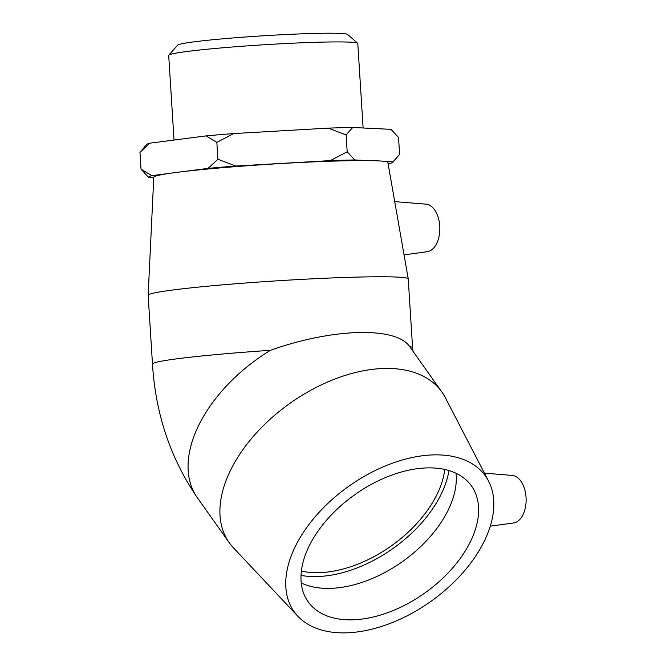<?xml version="1.0" encoding="UTF-8"?>
<svg xmlns="http://www.w3.org/2000/svg" width="666" height="666" viewBox="0 0 666 666"><rect width="100%" height="100%" fill="white"/><g stroke="black" fill="none" stroke-linecap="round" stroke-linejoin="round"><path stroke-width="1" d="M357.667 43.273L347.635 34.449A85.256 4.154 176.4 0 0 262.396 35.847A85.256 4.154 176.4 0 0 177.656 45.138L168.798 55.153A94.73 4.62 -3.6 0 1 262.962 44.83A94.73 4.62 -3.6 0 1 357.667 43.273A94.73 4.62 -3.6 0 1 357.792 43.49L363.112 127.989M174.026 140.051L168.706 55.386A94.73 4.62 -3.6 0 1 168.798 55.153M368.007 160.598L354.728 159.957L347.186 151.823L346.12 134.94L352.68 127.481L391 129.337L398.534 137.471L399.6 154.354L393.04 161.813L384.565 161.397M388.078 163.703L389.752 163.486A122.486 5.969 -3.6 0 0 392.932 162.179L396.187 158.5M347.186 151.823L330.286 160.614L235.781 166.042L217.899 159.249L216.841 142.358L233.733 133.566L328.246 128.138L346.12 134.94M170.105 173.293L151.865 175.657L141.034 169.206L139.977 152.314L149.817 143.182L206.01 135.906L216.841 142.358M217.899 159.249L208.058 168.381L183.625 171.545M141.034 169.206L148.576 177.339L153.763 177.589M149.817 143.182A122.486 5.969 176.4 0 0 146.645 144.489L139.977 152.314M233.733 133.566A122.486 5.969 176.4 0 0 206.01 135.906M352.68 127.481A122.486 5.969 176.4 0 0 328.246 128.138M208.058 168.381A122.486 5.969 -3.6 0 1 235.781 166.042M148.576 177.339A122.486 5.969 -3.6 0 1 151.865 175.657M330.286 160.614A122.486 5.969 -3.6 0 1 354.728 159.957M444.771 469.438A100.116 60.356 -35.3 0 1 319.039 572.668A100.116 60.356 -35.3 0 1 301.382 571.103M270.388 350.324A130.311 6.352 176.4 0 0 152.481 364.077C155.528 413.894 170.496 458.466 197.394 497.785A130.311 78.563 -35.3 0 1 270.388 350.324C332.8 328.097 396.112 326.398 409.657 346.578A130.311 78.563 -35.3 0 1 409.99 347.044L441.833 391.949A130.311 78.563 -35.3 0 1 445.263 397.577L488.553 481.093A117.274 70.704 -35.3 0 1 484.207 541.316A117.274 70.704 -35.3 0 1 392.615 622.444A117.274 70.704 -35.3 0 1 297.885 616.275A117.274 70.704 -35.3 0 1 348.901 486.18A117.274 70.704 -35.3 0 1 488.553 481.093M490.293 526.148L513.544 522.977A23.834 14.128 -91.5 0 0 522.993 514.735A23.834 14.128 -91.5 0 0 524.808 489.793A23.834 14.128 -91.5 0 0 512.262 475.424L484.44 473.151M297.885 616.275L233.408 547.793A130.311 78.563 -35.3 0 1 229.229 542.69A130.311 78.563 -35.3 0 1 290.093 403.238A130.311 78.563 -35.3 0 1 441.833 391.949M448.959 470.537A105.245 63.453 -35.3 0 1 441.083 494.413A105.245 63.453 -35.3 0 1 301.032 575.416M456.043 473.26A100.116 60.356 -35.3 0 1 448.101 510.248A100.116 60.356 -35.3 0 1 301.257 583.008M470.396 541.683A100.116 60.356 -35.3 0 1 388.478 612.387A100.116 60.356 -35.3 0 1 308.125 601.756A100.116 60.356 -35.3 0 1 354.886 494.622A100.116 60.356 -35.3 0 1 471.47 485.947A100.116 60.356 -35.3 0 1 470.396 541.683M404.046 254.878L427.247 251.715A23.834 14.128 -91.5 0 0 439.693 225.291A23.834 14.128 -91.5 0 0 425.965 204.162L394.713 201.607M409.657 346.578A130.311 6.352 176.4 0 1 412.579 347.71L408.25 278.929A130.311 6.352 176.4 0 0 408.25 278.896A130.311 6.352 176.4 0 0 277.805 280.777A130.311 6.352 176.4 0 0 148.152 295.263A130.311 6.352 176.4 0 0 148.152 295.296L152.481 364.077M408.25 278.896L387.87 162.496A117.274 5.719 176.4 0 0 270.471 164.186A117.274 5.719 176.4 0 0 153.779 177.223L148.152 295.263M412.579 347.71L413.02 351.315M229.229 542.69L197.394 497.785"/></g></svg>
